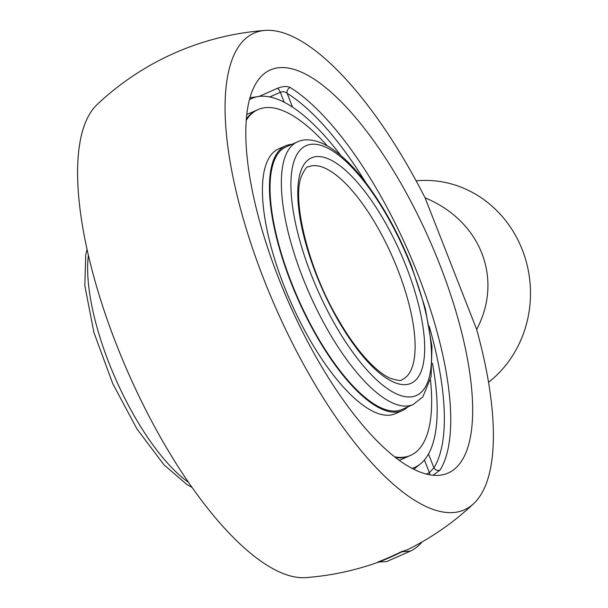 <?xml version="1.0" encoding="UTF-8"?>
<svg xmlns="http://www.w3.org/2000/svg" width="608" height="608" viewBox="0 0 608 608"><rect width="100%" height="100%" fill="white"/><g stroke="black" fill="none" stroke-linecap="round" stroke-linejoin="round"><path stroke-width="0.91" d="M377.963 562.301A274.352 274.352 0 0 1 305.801 577.6A260.52 91.086 -113.8 0 1 128.41 373.282A260.52 91.086 -113.8 0 1 97.151 104.508A274.352 274.352 0 0 1 265.179 30.4A260.52 91.086 66.2 0 0 275.888 308.233A260.52 91.086 66.2 0 0 473.83 503.492A260.52 91.086 66.2 0 0 476.657 329.43L425.098 197.866A260.52 91.086 66.2 0 0 265.179 30.4M269.747 96.946L280.303 92.287C282.971 91.337 285.251 91.686 287.143 93.328A215.627 75.392 -113.8 0 1 366.024 182.947M284.21 102.235L280.303 92.287A4.651 1.626 66.2 0 0 277.514 88.289C282.788 86.237 286.991 85.971 290.138 87.476A4.651 3.884 -58.2 0 0 287.143 93.328L292.562 107.145A201.674 70.513 -113.8 0 1 340.837 155.504A201.658 70.513 -113.8 0 0 259.046 96.436A201.658 70.513 -113.8 0 0 249.455 99.666M429.187 326.162A215.627 75.392 -113.8 0 1 433.914 467.833A4.651 4.241 -148 0 0 440.07 470.068L433.124 475.258M413.797 469.285L420.926 463.494A201.658 70.513 -113.8 0 0 432.463 363.288A201.674 70.513 -113.8 0 1 428.503 454.016L433.914 467.833L429.385 472.682L426.276 474.05M308.978 75.977A220.278 77.018 -113.8 0 1 438.566 261.531A220.278 77.018 -113.8 0 1 461.996 460.393A220.278 77.018 -113.8 0 1 448.126 473.024A220.278 77.018 -113.8 0 1 288.762 302.556A220.278 77.018 -113.8 0 1 270.347 69.935A220.278 77.018 -113.8 0 1 308.978 75.977M488.536 382.318A111.598 103.816 -94.9 0 0 523.648 253.407A111.598 103.816 -94.9 0 0 417.118 180.751L416.138 180.834M377.986 562.354A274.352 255.208 -94.9 0 0 401.903 551.806L401.774 551.479A273.995 254.881 -94.9 0 1 377.857 562.028L386.574 561.625L410.484 551.076A274.352 95.927 66.2 0 0 422.21 541.857M401.903 551.806L410.484 551.076M401.774 551.479A273.995 95.806 66.2 0 0 409.663 548.644A274.352 274.352 0 0 0 473.83 503.492M425.098 197.866C480.746 220.727 503.561 278.943 476.657 329.43M430.456 379.795A188.982 66.074 -113.8 0 1 410.605 455.362L409.587 455.81A188.982 66.074 -113.8 0 1 395.633 457.611A188.982 66.074 -113.8 0 0 409.587 455.81L399.289 460.355M246.24 120.293A188.982 66.074 -113.8 0 1 258.088 109.546L257.07 109.995A188.982 66.074 -113.8 0 0 246.331 119.084A188.982 66.074 -113.8 0 1 257.07 109.995L246.772 114.54M420.926 463.494A201.658 70.513 -113.8 0 1 412.08 468.403M410.605 455.362A188.982 66.074 -113.8 0 1 394.676 456.866M258.088 109.546A188.982 66.074 -113.8 0 1 327.279 145.844M407.755 406.919A144.689 50.593 -113.8 0 1 402.336 410.605L395.314 413.698A144.689 50.593 -113.8 0 1 290.639 301.728A144.689 50.593 -113.8 0 1 278.548 148.93L285.562 145.836A144.689 50.593 -113.8 0 1 291.939 144.316M401.858 409.518A143.503 50.175 -113.8 0 1 298.034 298.467A143.503 50.175 -113.8 0 1 286.041 146.916L297.342 141.93A143.503 50.175 66.2 0 0 309.343 293.482A143.503 50.175 66.2 0 0 413.159 404.54L401.858 409.518M402.336 410.605A144.689 50.593 -113.8 0 1 297.662 298.634A144.689 50.593 -113.8 0 1 285.562 145.836M429.993 474.848A4.651 1.626 66.2 0 0 429.385 472.682L424.407 459.99M440.07 470.068A220.278 77.018 66.2 0 0 417.856 274.269A220.278 77.018 66.2 0 0 290.138 87.476M277.514 88.289L259.016 96.444M397.754 269.602A116.25 40.645 -113.8 0 1 402.162 379.597C401.683 381.049 397.708 380.616 390.23 378.282C385.442 376.17 380.023 372.354 373.981 366.822C361.426 355.125 349.022 338.504 336.771 316.958C307.906 267.338 292.091 200.321 301.218 176.7C304.555 169.503 306.926 166.227 308.34 166.866A116.25 40.645 -113.8 0 1 397.754 269.602M406.288 266.752A123.226 43.084 66.2 0 0 300.002 173.782A123.226 43.084 66.2 0 0 377.393 371.26A123.226 43.084 66.2 0 0 406.288 266.752M411.152 266.334A136.526 47.736 -113.8 0 1 379.141 382.128A136.526 47.736 -113.8 0 1 293.39 163.332A136.526 47.736 -113.8 0 1 411.152 266.334M188.548 482.387A143.503 50.175 -113.8 0 1 88.396 255.299M413.159 404.54L422.879 396.842L431.08 376.778L431.984 346.621L425.281 308.408L411.669 266.426C398.977 234.407 383.701 206.492 365.818 182.681C353.56 166.524 341.514 154.721 329.688 147.273C314.868 138.29 303.825 138.708 297.342 141.93M192.06 487.434L186.854 484.492L163.97 464.824L136.876 428.83L112.693 383.504L93.928 332.53L84.831 285.707L85.743 254.851L87.035 249.303M249.964 97.797L259.046 96.436"/></g></svg>
